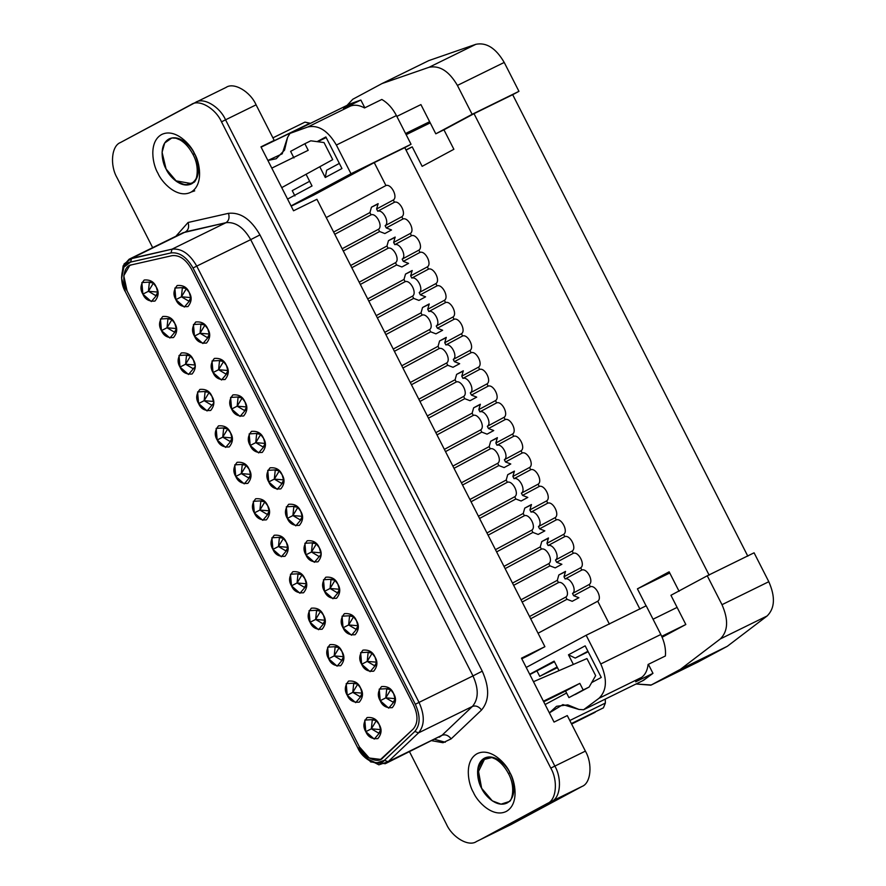 <?xml version="1.0" encoding="UTF-8"?>
<svg xmlns="http://www.w3.org/2000/svg" width="886" height="886" viewBox="0 0 886 886"><rect width="100%" height="100%" fill="white"/><g stroke="black" fill="none" stroke-linecap="round" stroke-linejoin="round"><path stroke-width="1.33" d="M481.663 788.385L478.063 768.937L482.759 759.811L491.918 757.508L484.886 758.416L477.753 773.013L481.663 788.385M194.366 153.577L193.613 152.159C197.722 158.217 202.097 176.081 192.24 182.926C182.051 189.172 169.536 176.613 166.524 169.846L175.982 180.844L191.143 183.546M191.365 104.459C199.029 98.855 215.597 108.402 221.489 121.825L225.553 119.82L554.857 766.102L585.391 751.118L567.284 715.578L585.391 751.118C592.767 763.743 590.962 783.158 582.102 786.414L551.568 801.398L480.19 839.707L547.493 803.392C556.353 800.136 558.169 780.732 550.782 768.107L554.857 766.102L225.553 119.82L221.489 121.825L550.782 768.107L221.489 121.825C215.597 108.402 199.029 98.855 191.365 104.459L120.396 142.568L195.441 102.466C203.104 96.851 219.662 106.398 225.553 119.82L554.857 766.102C562.233 778.728 560.428 798.142 551.568 801.398L480.589 839.496L551.568 801.398C560.428 798.142 562.233 778.728 554.857 766.102L550.782 768.107C558.169 780.732 556.353 800.136 547.493 803.392L551.568 801.398C560.428 798.142 562.233 778.728 554.857 766.102L225.553 119.82C219.662 106.398 203.104 96.851 195.441 102.466C203.104 96.851 219.662 106.398 225.553 119.82C219.662 106.398 203.104 96.851 195.441 102.466M476.513 841.501C468.849 847.116 452.292 837.558 446.4 824.135L409.542 751.793L446.4 824.135C452.292 837.558 468.849 847.116 476.513 841.501L511.122 824.512L582.102 786.414L511.122 824.512L480.589 839.496L511.122 824.512M152.669 247.659L117.107 177.853L152.669 247.659M509.948 772.946C507.191 766.091 495.019 752.856 484.354 758.194C473.999 764.131 477.654 781.95 481.563 788.186C484.321 795.041 496.492 808.276 507.157 802.938C517.513 797.001 513.858 779.182 509.948 772.946C508.01 773.866 508.021 773.799 509.971 772.747C514.999 780.787 519.705 803.735 506.371 811.388C492.638 818.265 476.956 801.21 473.401 792.383C468.362 784.343 463.666 761.395 477 753.742C490.733 746.865 506.404 763.92 509.971 772.747C506.404 763.92 490.733 746.865 477 753.742C463.666 761.395 468.362 784.343 473.401 792.383C476.956 801.21 492.638 818.265 506.371 811.388C519.705 803.735 514.999 780.787 509.971 772.747C508.021 773.799 508.01 773.866 509.948 772.946C508.01 773.866 508.021 773.799 509.971 772.747M194.466 153.776C191.708 146.921 179.537 133.686 168.872 139.024C158.516 144.972 162.171 162.78 166.081 169.016C168.838 175.871 181.01 189.106 191.675 183.779C202.03 177.831 198.375 160.012 194.466 153.776C192.528 154.707 192.539 154.64 194.488 153.577C199.516 161.617 204.223 184.565 190.889 192.218C177.156 199.095 161.474 182.04 157.918 173.213C152.879 165.173 148.184 142.225 161.518 134.572C175.251 127.695 190.922 144.75 194.488 153.577C190.922 144.75 175.251 127.695 161.518 134.572C148.184 142.225 152.879 165.173 157.918 173.213C161.474 182.04 177.156 199.095 190.889 192.218C204.223 184.565 199.516 161.617 194.488 153.577C192.539 154.64 192.528 154.707 194.466 153.776C192.528 154.707 192.539 154.64 194.488 153.577M120.396 142.568C111.525 145.825 109.72 165.228 117.107 177.853C109.72 165.228 111.525 145.825 120.396 142.568M481.563 709.996L451.162 738.846L443.033 742.723L432.047 740.751L443.033 742.723L451.162 738.846L481.563 709.996C489.426 700.649 489.659 687.702 482.25 671.167C489.659 687.702 489.426 700.649 481.563 709.996C478.805 706.485 475.771 705.289 472.437 706.408C478.628 699.054 478.805 688.887 472.98 675.907L250.694 239.641C243.628 227.325 235.388 221.677 225.974 222.696L172.028 249.165C181.442 248.146 189.682 253.795 196.747 266.11L250.694 239.641L196.747 266.11L419.034 702.388L472.98 675.907L419.034 702.388C424.859 715.367 424.682 725.534 418.502 732.888L472.437 706.408L418.502 732.888L388.101 761.727L442.048 735.258L472.437 706.408C475.771 705.289 478.805 706.485 481.563 709.996M121.559 277.44L123.143 265.822L129.134 259.21L172.028 249.165L225.974 222.696C228.887 220.747 229.718 217.624 228.488 213.327L188.065 222.486L175.904 236.252L188.065 222.486L228.488 213.327C240.471 212.031 250.959 219.219 259.952 234.901L482.25 671.167L259.952 234.901C250.959 219.219 240.471 212.031 228.488 213.327C229.718 217.624 228.887 220.747 225.974 222.696L183.081 232.73L131.615 258.335L185.562 231.855L225.974 222.696C235.388 221.677 243.628 227.325 250.694 239.641L259.952 234.901L250.694 239.641L472.98 675.907L482.25 671.167L472.98 675.907C478.805 688.887 478.628 699.054 472.437 706.408L442.048 735.258L385.277 763.71L370.691 761.938L358.088 747.64M439.223 737.23L442.048 735.258C445.37 734.14 448.416 735.336 451.162 738.846C448.416 735.336 445.37 734.14 442.048 735.258L385.277 763.71M365.575 757.995L378.854 764.828L388.101 761.727L418.502 732.888L414.847 731.448C420.363 724.903 420.518 715.844 415.335 704.281L193.037 268.004C186.747 257.04 179.404 252.012 171.031 252.92L130.607 262.079C121.659 262.533 118.514 280.474 125.402 291.793L357.722 747.74C362.839 760 378.998 767.586 384.458 760.288L414.847 731.448L384.458 760.288L376.218 763.045L365.575 757.995L357.722 747.74L125.402 291.793L121.603 278.293L123.907 267.118L130.607 262.079L131.615 258.335L124.084 263.984L121.603 278.293M131.637 264.836L172.061 255.666C179.415 254.869 185.85 259.288 191.376 268.901L413.662 705.178C418.214 715.323 418.07 723.264 413.241 729.012L382.852 757.851C378.056 764.253 363.88 757.596 359.384 746.843L127.075 290.896C121.028 280.973 123.785 265.224 131.637 264.836L129.699 265.512L123.785 275.734L127.075 290.896L359.384 746.843L369.24 758.017L380.637 759.402L413.241 729.012C418.07 723.264 418.214 715.323 413.662 705.178L191.376 268.901C185.85 259.288 179.415 254.869 172.061 255.666L131.637 264.836C123.785 265.224 121.028 280.973 127.075 290.896L359.384 746.843C363.88 757.596 378.056 764.253 382.852 757.851L413.241 729.012C418.07 723.264 418.214 715.323 413.662 705.178L191.376 268.901C185.85 259.288 179.415 254.869 172.061 255.666L131.637 264.836L172.061 255.666C179.415 254.869 185.85 259.288 191.376 268.901L413.662 705.178C418.214 715.323 418.07 723.264 413.241 729.012L380.637 759.402L369.24 758.017L359.384 746.843L127.075 290.896L123.785 275.734L129.699 265.512L131.637 264.836M188.065 222.486C189.305 226.794 188.463 229.917 185.562 231.855C188.463 229.917 189.305 226.794 188.065 222.486M388.101 761.727L384.458 760.288L388.101 761.727M131.615 258.335L130.607 262.079L171.031 252.92L172.028 249.165L131.615 258.335M172.028 249.165L171.031 252.92C179.404 252.012 186.747 257.04 193.037 268.004L196.747 266.11C189.682 253.795 181.442 248.146 172.028 249.165M414.847 731.448L418.502 732.888C424.682 725.534 424.859 715.367 419.034 702.388L415.335 704.281C420.518 715.844 420.363 724.903 414.847 731.448M196.747 266.11L193.037 268.004L415.335 704.281L419.034 702.388L196.747 266.11M509.129 801.575L501.011 804.167L492.306 800.855L481.563 788.186L477.565 771.473L480.179 762.159L487.311 757.142L491.475 757.375L495.507 759.069C500.535 761.971 504.854 766.811 508.475 773.6C516.029 787.211 511.687 801.608 509.129 801.575M193.646 182.405L185.528 184.997L176.823 181.685L166.081 169.016L162.083 152.303L164.696 142.989L171.829 137.972L175.993 138.216L180.024 139.899C185.052 142.801 189.371 147.641 192.993 154.441C200.546 168.041 196.205 182.45 193.646 182.405M429.632 121.703L405.566 133.509L429.632 121.703L435.801 133.808L472.127 114.316L457.409 85.421C449.113 71.201 439.666 65.154 429.068 67.281L382.021 83.561L352.794 99.254L347.068 105.356L352.794 99.254L382.021 83.561L428.835 60.58L475.893 44.3C486.48 42.174 495.927 48.221 504.223 62.441L518.952 91.336L512.684 94.691L747.817 556.175L512.684 94.691L474.01 113.674L709.143 575.158L474.01 113.674L518.952 91.336L504.223 62.441L457.409 85.421L472.127 114.316L518.952 91.336L472.127 114.316L435.801 133.808L420.916 104.592L429.632 121.703M406.165 134.683L430.231 122.866L406.165 134.683M754.086 552.809L768.804 581.703C775.449 596.81 774.907 608.228 767.154 615.947L727.284 646.315L698.057 662.008L727.284 646.315L680.47 669.295L720.34 638.917C728.082 631.209 728.635 619.79 721.99 604.684L707.261 575.789L670.935 595.292L685.83 624.508L662.119 637.244L685.83 624.508L661.72 636.347L685.83 624.508L670.935 595.292L707.261 575.789L754.086 552.809L707.261 575.789L721.99 604.684L768.804 581.703L754.086 552.809M653.048 619.214L677.114 607.397L653.048 619.214M636.17 683.992L651.243 684.989L680.47 669.295L651.243 684.989L698.057 662.008L650.845 685.188L636.17 683.992M422.146 166.335L453.876 149.291L443.941 129.81L435.801 133.808L474.01 113.674L443.941 129.81L453.876 149.291L422.146 166.335L412.211 146.854L422.146 166.335M669.75 572.987L637.422 588.847L646.082 605.847L637.422 588.847L669.75 572.976M405.954 149.922L412.211 146.854L405.954 149.922M679.086 591.294L669.152 571.813L637.422 588.847L669.152 571.813L679.086 591.294M406.065 150.144L412.211 146.854L406.065 150.144M382.021 83.561L429.068 67.281L475.893 44.3L428.835 60.58L382.021 83.561M727.284 646.315L767.154 615.947L720.34 638.917L680.47 669.295L727.284 646.315M650.845 685.188L698.057 662.008M721.99 604.684C728.635 619.79 728.082 631.209 720.34 638.917L767.154 615.947C774.907 608.228 775.449 596.81 768.804 581.703L721.99 604.684M429.068 67.281C439.666 65.154 449.113 71.201 457.409 85.421L504.223 62.441C495.927 48.221 486.48 42.174 475.893 44.3L429.068 67.281M420.916 104.592L396.85 116.398L420.916 104.592M316.933 199.284L544.901 646.68L528.2 655.651L544.901 646.68L316.933 199.284L293.532 210.779L260.96 146.866L293.532 210.779L316.933 199.284M445.281 742.246L434.782 739.411M271.792 168.119L308.206 150.299L271.792 168.119M521.489 658.176L554.049 722.079L521.489 658.176L544.901 646.68L521.489 658.176M225.974 87.481C233.638 81.866 250.195 91.413 256.087 104.836L274.195 140.376L256.087 104.836L225.553 119.82L256.087 104.836C250.195 91.413 233.638 81.866 225.974 87.481M565.578 691.036L579.832 683.383L543.417 701.203L579.832 683.383L583.187 689.961L589.112 687.06L595.647 675.641L586.942 658.564L533.472 681.699L586.942 658.564L595.647 675.641L589.112 687.06L568.934 697.614L565.578 691.036L543.716 701.79L565.578 691.036L568.934 697.614L583.187 689.961L579.832 683.383L565.578 691.036M142.867 294.141C139.955 289.368 140.398 284.661 144.185 280.031C150.055 279.478 154.075 281.792 156.235 286.975C159.148 291.749 158.705 296.456 154.917 301.085C149.047 301.639 145.027 299.324 142.867 294.141L151.34 301.572L158.096 293.598L156.235 286.975L152.37 281.936L141.86 282.545L142.867 294.141L148.427 291.295L155.858 295.691L157.929 292.092L148.427 291.295L153.466 282.988L149.346 282.424L148.427 291.295L142.867 294.141M195.086 365.01L185.584 364.224L190.623 355.906L186.503 355.352L185.584 364.224L180.024 367.059C177.111 362.285 177.543 357.579 181.342 352.949C187.212 352.395 191.232 354.71 193.392 359.893C196.304 364.667 195.861 369.373 192.074 374.003C186.193 374.556 182.184 372.242 180.024 367.059L188.485 374.49L195.252 366.516L193.392 359.893L189.526 354.854L179.016 355.463L180.024 367.059L185.584 364.224L193.015 368.609M217.181 439.988C214.268 435.214 214.7 430.507 218.499 425.867C224.368 425.313 228.389 427.628 230.537 432.811C233.461 437.584 233.018 442.291 229.23 446.932C223.35 447.485 219.34 445.171 217.181 439.988L225.642 447.419L232.409 439.434L230.537 432.811L226.683 427.783L216.162 428.381L217.181 439.988L222.74 437.141L230.172 441.527L232.243 437.939L222.74 437.141L227.768 428.835L223.66 428.27L222.74 437.141L217.181 439.988M254.337 512.905C251.425 508.132 251.857 503.425 255.655 498.785C261.525 498.231 265.534 500.546 267.694 505.729C270.618 510.502 270.175 515.209 266.376 519.849C260.506 520.403 256.497 518.088 254.337 512.905L262.799 520.337L269.565 512.363L267.694 505.729L263.84 500.701L253.318 501.31L254.337 512.905L259.897 510.059L267.328 514.456L269.399 510.857L259.897 510.059L264.925 501.753L260.816 501.188L259.897 510.059L254.337 512.905M291.494 585.823C288.57 581.05 289.013 576.343 292.801 571.714C298.682 571.16 302.691 573.475 304.85 578.658C307.763 583.431 307.331 588.138 303.533 592.767C297.663 593.321 293.643 591.006 291.494 585.823L299.955 593.255L306.722 585.281L304.85 578.658L300.996 573.619L290.475 574.228L291.494 585.823L297.054 582.977L304.474 587.374L306.556 583.774L297.054 582.977L302.082 574.671L297.973 574.106L297.054 582.977L291.494 585.823M328.651 658.741C325.727 653.968 326.17 649.272 329.957 644.631C335.838 644.078 339.847 646.392 342.007 651.575C344.92 656.349 344.488 661.056 340.689 665.685C334.819 666.239 330.799 663.924 328.651 658.741L337.112 666.172L343.868 658.198L342.007 651.575L338.153 646.536L327.632 647.145L328.651 658.741L334.199 655.906L341.631 660.292L343.702 656.692L334.199 655.906L339.238 647.588L335.13 647.035L334.199 655.906L328.651 658.741M365.796 731.67C362.883 726.897 363.326 722.19 367.114 717.549C372.984 716.995 377.004 719.31 379.164 724.493C382.076 729.267 381.644 733.973 377.846 738.614C371.976 739.168 367.956 736.853 365.796 731.67L374.269 739.101L381.024 731.116L379.164 724.493L375.31 719.465L364.788 720.074L365.796 731.67L371.356 728.824L378.787 733.209L380.858 729.621L371.356 728.824L376.395 720.517L372.275 719.953L371.356 728.824L365.796 731.67M194.455 336.104C191.531 331.331 191.974 326.624 195.762 321.983C201.643 321.43 205.652 323.744 207.811 328.927C210.724 333.701 210.292 338.408 206.493 343.048C200.624 343.602 196.603 341.287 194.455 336.104L202.916 343.535L209.683 335.561L207.811 328.927L203.957 323.899L193.436 324.509L194.455 336.104L200.014 333.258L207.446 337.655L209.517 334.055L200.014 333.258L205.043 324.952L200.934 324.387L200.014 333.258L194.455 336.104M231.611 409.022C228.688 404.249 229.131 399.542 232.918 394.912C238.799 394.359 242.808 396.673 244.968 401.856C247.881 406.63 247.449 411.337 243.65 415.966C237.78 416.52 233.76 414.205 231.611 409.022L240.073 416.453L246.829 408.479L244.968 401.856L241.114 396.817L230.593 397.426L231.611 409.022L237.16 406.176L244.591 410.572L246.662 406.973L237.16 406.176L242.199 397.869L238.09 397.305L237.16 406.176L231.611 409.022M268.757 481.94C265.844 477.166 266.287 472.459 270.075 467.83C275.956 467.276 279.965 469.591 282.125 474.774C285.037 479.547 284.605 484.254 280.807 488.884C274.937 489.437 270.917 487.123 268.757 481.94L277.229 489.371L283.985 481.397L282.125 474.774L278.27 469.735L267.749 470.344L268.757 481.94L274.317 479.104L281.748 483.49L283.819 479.891L274.317 479.104L279.356 470.787L275.236 470.222L274.317 479.104L268.757 481.94M320.976 552.82L311.473 552.022L316.512 543.705L312.393 543.151L311.473 552.022L305.914 554.869C303.001 550.095 303.444 545.388 307.232 540.748C313.101 540.194 317.122 542.509 319.281 547.692C322.194 552.465 321.751 557.172 317.963 561.813C312.094 562.366 308.073 560.052 305.914 554.869L314.386 562.3L321.142 554.315L319.281 547.692L315.416 542.664L304.906 543.262L305.914 554.869L311.473 552.022L318.905 556.408M343.07 627.786C340.158 623.013 340.589 618.306 344.388 613.666C350.258 613.112 354.278 615.427 356.438 620.61C359.351 625.383 358.908 630.09 355.12 634.73C349.239 635.284 345.23 632.969 343.07 627.786L351.532 635.218L358.298 627.244L356.438 620.61L352.573 615.582L342.062 616.191L343.07 627.786L348.63 624.94L356.061 629.337L358.132 625.737L348.63 624.94L353.669 616.634L349.549 616.069L348.63 624.94L343.07 627.786M380.227 700.704C377.314 695.931 377.746 691.224 381.545 686.595C387.415 686.041 391.435 688.356 393.583 693.539C396.507 698.312 396.064 703.019 392.276 707.648C386.396 708.202 382.387 705.887 380.227 700.704L388.688 708.135L395.455 700.162L393.583 693.539L389.729 688.5L379.208 689.109L380.227 700.704L385.787 697.858L393.218 702.255L395.289 698.655L385.787 697.858L390.815 689.552L386.706 688.987L385.787 697.858L380.227 700.704M361.654 664.245C358.73 659.472 359.173 654.765 362.961 650.125C368.842 649.582 372.851 651.897 375.011 657.069C377.923 661.853 377.491 666.549 373.693 671.189C367.823 671.743 363.803 669.428 361.654 664.245L370.115 671.677L376.871 663.703L375.011 657.069L371.156 652.041L360.635 652.65L361.654 664.245L367.203 661.399L374.634 665.796L376.705 662.196L367.203 661.399L372.242 653.093L368.133 652.528L367.203 661.399L361.654 664.245M324.498 591.327C321.574 586.554 322.017 581.847 325.804 577.207C331.685 576.653 335.694 578.968 337.854 584.151C340.767 588.924 340.335 593.631 336.536 598.272C330.666 598.825 326.646 596.511 324.498 591.327L332.959 598.759L339.726 590.774L337.854 584.151L334 579.123L323.479 579.732L324.498 591.327L330.057 588.481L337.488 592.867L339.56 589.279L330.057 588.481L335.085 580.175L330.976 579.61L330.057 588.481L324.498 591.327M287.341 518.41C284.428 513.625 284.86 508.929 288.659 504.289C294.529 503.735 298.538 506.05 300.697 511.233C303.621 516.006 303.178 520.713 299.39 525.354C293.51 525.896 289.5 523.582 287.341 518.41L295.802 525.841L302.569 517.856L300.697 511.233L296.843 506.194L286.322 506.803L287.341 518.41L292.901 515.563L300.332 519.949L302.403 516.35L292.901 515.563L297.929 507.246L293.82 506.692L292.901 515.563L287.341 518.41M250.184 445.481C247.272 440.707 247.703 436.001 251.502 431.371C257.372 430.817 261.392 433.132 263.541 438.315C266.464 443.089 266.021 447.795 262.234 452.425C256.353 452.979 252.344 450.664 250.184 445.481L258.646 452.912L265.412 444.938L263.541 438.315L259.687 433.276L249.176 433.885L250.184 445.481L255.744 442.646L263.175 447.031L265.246 443.432L255.744 442.646L260.772 434.328L256.663 433.763L255.744 442.646L250.184 445.481M213.028 372.563C210.115 367.79 210.547 363.083 214.346 358.442C220.215 357.9 224.236 360.214 226.395 365.386C229.308 370.171 228.865 374.867 225.077 379.507C219.196 380.061 215.187 377.746 213.028 372.563L221.489 379.994L228.256 372.02L226.395 365.386L222.53 360.358L212.02 360.967L213.028 372.563L218.587 369.717L226.019 374.113L228.09 370.514L218.587 369.717L223.626 361.41L219.506 360.846L218.587 369.717L213.028 372.563M175.871 299.645C172.958 294.872 173.401 290.165 177.189 285.525C183.059 284.971 187.079 287.285 189.239 292.469C192.151 297.242 191.708 301.949 187.921 306.589C182.051 307.143 178.031 304.828 175.871 299.645L184.343 307.077L191.099 299.091L189.239 292.469L185.373 287.441L174.863 288.05L175.871 299.645L181.431 296.799L188.862 301.185L190.933 297.596L181.431 296.799L186.47 288.493L182.35 287.928L181.431 296.799L175.871 299.645M347.223 695.211C344.311 690.438 344.743 685.731 348.541 681.09C354.411 680.537 358.431 682.851 360.58 688.034C363.504 692.808 363.061 697.515 359.273 702.155C353.392 702.709 349.383 700.394 347.223 695.211L355.685 702.642L362.452 694.657L360.58 688.034L356.726 683.006L346.204 683.604L347.223 695.211L352.783 692.365L360.214 696.75L362.285 693.151L352.783 692.365L357.811 684.047L353.702 683.494L352.783 692.365L347.223 695.211M310.067 622.282C307.154 617.509 307.586 612.802 311.385 608.173C317.254 607.619 321.275 609.933 323.423 615.117C326.347 619.89 325.904 624.597 322.116 629.226C316.236 629.78 312.226 627.465 310.067 622.282L318.528 629.713L325.295 621.739L323.423 615.117L319.569 610.077L309.059 610.687L310.067 622.282L315.626 619.447L323.058 623.833L325.129 620.233L315.626 619.447L320.654 611.13L316.546 610.565L315.626 619.447L310.067 622.282M272.91 549.364C269.997 544.591 270.44 539.884 274.228 535.255C280.098 534.701 284.118 537.016 286.278 542.199C289.19 546.972 288.747 551.668 284.96 556.308C279.09 556.862 275.07 554.547 272.91 549.364L281.371 556.796L288.138 548.822L286.278 542.199L282.412 537.16L271.902 537.769L272.91 549.364L278.47 546.518L285.901 550.915L287.972 547.315L278.47 546.518L283.509 538.212L279.389 537.647L278.47 546.518L272.91 549.364M235.754 476.446C232.841 471.673 233.284 466.966 237.071 462.326C242.941 461.772 246.961 464.087 249.121 469.27C252.034 474.043 251.602 478.75 247.803 483.391C241.933 483.944 237.913 481.63 235.754 476.446L244.226 483.878L250.982 475.893L249.121 469.27L245.267 464.242L234.746 464.851L235.754 476.446L241.313 473.6L248.744 477.997L250.816 474.398L241.313 473.6L246.352 465.294L242.232 464.729L241.313 473.6L235.754 476.446M213.659 401.469L204.157 400.682L209.196 392.365L205.087 391.811L204.157 400.682L198.608 403.529C195.684 398.744 196.127 394.048 199.915 389.408C205.796 388.854 209.805 391.169 211.964 396.352C214.877 401.125 214.445 405.832 210.646 410.473C204.777 411.015 200.757 408.701 198.608 403.529L207.069 410.96L213.825 402.975L211.964 396.352L208.11 391.313L197.589 391.922L198.608 403.529L204.157 400.682L211.588 405.068M161.451 330.6C158.528 325.826 158.971 321.12 162.758 316.49C168.639 315.937 172.648 318.251 174.808 323.434C177.721 328.208 177.289 332.914 173.49 337.544C167.62 338.098 163.6 335.783 161.451 330.6L169.913 338.031L176.679 330.057L174.808 323.434L170.954 318.395L160.432 319.004L161.451 330.6L167.011 327.765L174.442 332.15L176.513 328.551L167.011 327.765L172.039 319.447L167.93 318.882L167.011 327.765L161.451 330.6M567.284 715.578L554.049 722.079L567.284 715.578M260.96 146.866L274.195 140.376L260.96 146.866M521.799 658.785L528.2 655.651L521.799 658.785M582.102 786.414C590.962 783.158 592.767 763.743 585.391 751.118L554.857 766.102C562.233 778.728 560.428 798.142 551.568 801.398L582.102 786.414M575.213 694.524L589.112 687.06L575.213 694.524M332.726 159.635L324.032 142.557L310.787 140.808L304.862 143.72L308.206 150.299L304.862 143.72L310.787 140.808L324.032 142.557L332.726 159.635L281.737 187.633L332.726 159.635M293.964 157.952L290.608 151.362L304.862 143.72L290.608 151.362L293.964 157.952M191.276 192.007L194.721 190.844M349.981 103.939L360.857 100.029L364.822 107.804L360.857 100.029L349.981 103.939L289.932 133.421L287.529 137.485L282.224 153.81L267.893 160.466L276.222 158.749L284.561 150.077L287.529 137.485L289.932 133.421L307.896 126.953L289.932 133.421L349.981 103.939M381.833 99.453C387.758 102.909 392.62 108.28 396.419 115.568L411.049 144.263L404.78 147.63L639.947 609.147L404.78 147.63L374.246 162.614L313.71 195.108L374.246 162.614L385.931 185.539L326.258 217.568L385.931 185.539L374.246 162.614L411.049 144.263L396.419 115.568L336.37 145.038C328.008 130.729 318.517 124.704 307.896 126.953L350.646 105.966L343.558 108.524L360.857 100.029L343.558 108.524L350.646 105.966L307.896 126.953C318.517 124.704 328.008 130.729 336.37 145.038L351 173.734L336.37 145.038L396.419 115.568C392.62 108.28 387.758 102.909 381.833 99.453L364.534 107.948L381.833 99.453M646.204 605.791L660.834 634.487C664.478 641.852 666.006 649.017 665.397 655.983L648.098 664.467L665.397 655.983C666.006 649.017 664.478 641.852 660.834 634.487L646.204 605.791L586.155 635.262L526.206 667.446L586.155 635.262L646.204 605.791M583.586 709.741L643.635 680.271L583.586 709.741L599.002 698.29L583.586 709.741L578.957 709.453L567.804 704.868L556.552 706.286L549.364 712.898L562.876 704.603L578.957 709.453L583.586 709.741L643.635 680.271L652.971 673.338L648.386 664.334L652.971 673.338L642.638 680.758M605.26 699.165L605.382 703.052L603.399 707.859L571.359 723.585L603.399 707.859L605.382 703.052L605.26 699.165M304.95 122.124L310.222 123.442L261.115 147.154L309.934 123.198L304.95 122.124L272.91 137.851L304.95 122.124M391.534 229.961L384.856 233.539L379.585 231.523L343.292 251.004L379.585 231.523L378.444 229.286C383.295 226.34 376.373 212.762 371.068 214.811L334.775 234.292L371.068 214.811L369.927 212.562L333.634 232.054L369.927 212.562L371.444 207.213L378.123 203.636L376.605 208.985L377.746 211.222C383.051 209.174 389.973 222.751 385.122 225.697L401.823 216.738C406.674 213.792 399.752 200.214 394.447 202.252L377.746 211.222L394.447 202.252L393.306 200.014L376.605 208.985L393.306 200.014C398.157 197.069 391.235 183.502 385.931 185.539C391.235 183.502 398.157 197.069 393.306 200.014L394.447 202.252C399.752 200.214 406.674 213.792 401.823 216.738L385.122 225.697L386.263 227.935L391.534 229.961L386.263 227.935L402.964 218.975L386.263 227.935L385.122 225.697C389.973 222.751 383.051 209.174 377.746 211.222L376.605 208.985L378.123 203.636L371.444 207.213L378.145 203.935L371.444 207.213L369.927 212.562L371.068 214.811C376.373 212.762 383.295 226.34 378.444 229.286L342.151 248.767L378.444 229.286L379.585 231.523L384.856 233.539L391.534 229.961M350.668 265.49L386.96 245.998L388.478 240.649L395.156 237.06L393.639 242.41L410.34 233.45C415.191 230.504 408.269 216.926 402.964 218.975L401.823 216.738L402.964 218.975C408.269 216.926 415.191 230.504 410.34 233.45L393.639 242.41L394.779 244.647C400.084 242.609 407.006 256.187 402.155 259.133L418.856 250.162C423.707 247.227 416.785 233.649 411.481 235.687L394.779 244.647L411.481 235.687L410.34 233.45L411.481 235.687C416.785 233.649 423.707 247.227 418.856 250.162L402.155 259.133L403.296 261.37L408.568 263.386L401.89 266.974L396.618 264.958L360.325 284.439L396.618 264.958L395.477 262.721C400.328 259.775 393.406 246.197 388.101 248.235L351.808 267.727L388.101 248.235L386.96 245.998L350.668 265.49M367.701 298.914L403.994 279.433L405.511 274.084L412.189 270.496L410.672 275.845L427.373 266.885C432.224 263.939 425.302 250.361 419.997 252.399L403.296 261.37L419.997 252.399L418.856 250.162L419.997 252.399C425.302 250.361 432.224 263.939 427.373 266.885L410.672 275.845L411.813 278.082C417.129 276.044 424.04 289.622 419.2 292.568L435.901 283.598C440.741 280.652 433.83 267.085 428.514 269.123L411.813 278.082L428.514 269.123L427.373 266.885L428.514 269.123C433.83 267.085 440.741 280.652 435.901 283.598L419.2 292.568L420.329 294.805L425.601 296.821L418.923 300.409L413.651 298.383L377.358 317.875L413.651 298.383L412.511 296.145C417.361 293.211 410.44 279.633 405.135 281.67L368.842 301.151L405.135 281.67L403.994 279.433L367.701 298.914M359.184 282.202L395.477 262.721L359.184 282.202M384.734 332.35L421.027 312.869L422.544 307.52L429.223 303.931L427.716 309.28L444.418 300.321C449.257 297.375 442.347 283.797 437.031 285.835L420.329 294.805L437.031 285.835L435.901 283.598L437.031 285.835C442.347 283.797 449.257 297.375 444.418 300.321L427.716 309.28L428.857 311.518C434.162 309.48 441.073 323.058 436.233 325.993L452.934 317.033C457.774 314.087 450.863 300.509 445.558 302.558L428.857 311.518L445.558 302.558L444.418 300.321L445.558 302.558C450.863 300.509 457.774 314.087 452.934 317.033L436.233 325.993L437.374 328.23L442.635 330.256L435.956 333.845L430.685 331.818L394.392 351.31L430.685 331.818L429.555 329.581C434.395 326.635 427.484 313.068 422.168 315.106L385.875 334.587L422.168 315.106L421.027 312.869L384.734 332.35M376.218 315.637L412.511 296.145L376.218 315.637M401.768 365.785L438.072 346.304L439.578 340.955L446.256 337.367L444.75 342.716L461.451 333.745C466.291 330.81 459.38 317.232 454.075 319.27L437.374 328.23L454.075 319.27L452.934 317.033L454.075 319.27C459.38 317.232 466.291 330.81 461.451 333.745L444.75 342.716L445.891 344.953C451.195 342.915 458.106 356.482 453.267 359.428L469.968 350.468C474.807 347.522 467.897 333.944 462.592 335.982L445.891 344.953L462.592 335.982L461.451 333.745L462.592 335.982C467.897 333.944 474.807 347.522 469.968 350.468L453.267 359.428L454.407 361.665L459.668 363.692L452.99 367.28L447.729 365.253L411.425 384.734L447.729 365.253L446.588 363.016C451.428 360.07 444.517 346.492 439.212 348.541L402.909 368.022L439.212 348.541L438.072 346.304L401.768 365.785M393.251 349.062L429.555 329.581L393.251 349.062M418.801 399.221L455.105 379.729L456.611 374.379L463.289 370.802L461.783 376.151L478.484 367.181C483.335 364.235 476.413 350.657 471.108 352.706L454.407 361.665L471.108 352.706L469.968 350.468L471.108 352.706C476.413 350.657 483.335 364.235 478.484 367.181L461.783 376.151L462.924 378.388C468.229 376.34 475.151 389.918 470.3 392.863L487.001 383.893C491.852 380.958 484.93 367.38 479.625 369.418L462.924 378.388L479.625 369.418L478.484 367.181L479.625 369.418C484.93 367.38 491.852 380.958 487.001 383.893L470.3 392.863L471.441 395.101L476.712 397.127L470.023 400.705L464.762 398.689L428.459 418.17L464.762 398.689L463.622 396.452C468.461 393.506 461.551 379.928 456.246 381.966L419.942 401.458L456.246 381.966L455.105 379.729L418.801 399.221M410.284 382.497L446.588 363.016L410.284 382.497M435.846 432.645L472.138 413.164L473.645 407.815L480.334 404.226L478.817 409.576L495.518 400.616C500.368 397.67 493.447 384.092 488.142 386.13L471.441 395.101L488.142 386.13L487.001 383.893L488.142 386.13C493.447 384.092 500.368 397.67 495.518 400.616L478.817 409.576L479.957 411.813C485.262 409.775 492.184 423.353 487.333 426.299L504.034 417.328C508.885 414.382 501.963 400.815 496.658 402.853L479.957 411.813L496.658 402.853L495.518 400.616L496.658 402.853C501.963 400.815 508.885 414.382 504.034 417.328L487.333 426.299L488.474 428.536L493.746 430.552L487.067 434.14L481.796 432.124L445.503 451.605L481.796 432.124L480.655 429.887C485.506 426.941 478.584 413.363 473.279 415.401L436.986 434.882L473.279 415.401L472.138 413.164L435.846 432.645M427.329 415.933L463.622 396.452L427.329 415.933M452.879 466.08L489.172 446.599L490.689 441.25L497.367 437.662L495.85 443.011L512.551 434.051C517.402 431.105 510.48 417.527 505.175 419.565L488.474 428.536L505.175 419.565L504.034 417.328L505.175 419.565C510.48 417.527 517.402 431.105 512.551 434.051L495.85 443.011L496.991 445.248C502.296 443.21 509.217 456.788 504.367 459.734L521.068 450.764C525.919 447.818 518.997 434.24 513.692 436.289L496.991 445.248L513.692 436.289L512.551 434.051L513.692 436.289C518.997 434.24 525.919 447.818 521.068 450.764L504.367 459.734L505.507 461.971L510.779 463.987L504.101 467.575L498.829 465.549L462.536 485.041L498.829 465.549L497.688 463.312C502.539 460.377 495.617 446.799 490.312 448.837L454.02 468.317L490.312 448.837L489.172 446.599L452.879 466.08M444.362 449.368L480.655 429.887L444.362 449.368M469.912 499.516L506.205 480.035L507.722 474.686L514.401 471.097L512.883 476.446L529.584 467.476C534.435 464.541 527.513 450.963 522.208 453.001L505.507 461.971L522.208 453.001L521.068 450.764L522.208 453.001C527.513 450.963 534.435 464.541 529.584 467.476L512.883 476.446L514.024 478.684C519.329 476.646 526.251 490.224 521.4 493.159L538.101 484.199C542.952 481.253 536.03 467.675 530.725 469.713L514.024 478.684L530.725 469.713L529.584 467.476L530.725 469.713C536.03 467.675 542.952 481.253 538.101 484.199L521.4 493.159L522.541 495.396L527.812 497.423L521.134 501.011L515.862 498.984L479.57 518.465L515.862 498.984L514.722 496.747C519.573 493.801 512.651 480.234 507.346 482.272L471.053 501.753L507.346 482.272L506.205 480.035L469.912 499.516M461.396 482.804L497.688 463.312L461.396 482.804M486.946 532.951L523.238 513.459L524.756 508.11L531.434 504.533L529.917 509.882L546.618 500.911C551.469 497.965 544.558 484.398 539.242 486.436L522.541 495.396L539.242 486.436L538.101 484.199L539.242 486.436C544.558 484.398 551.469 497.965 546.618 500.911L529.917 509.882L531.057 512.119C536.373 510.07 543.284 523.648 538.444 526.594L555.145 517.634C559.985 514.688 553.074 501.111 547.758 503.148L531.057 512.119L547.758 503.148L546.618 500.911L547.758 503.148C553.074 501.111 559.985 514.688 555.145 517.634L538.444 526.594L539.574 528.831L544.846 530.858L538.167 534.435L532.896 532.42L496.603 551.9L532.896 532.42L531.755 530.182C536.606 527.236 529.684 513.659 524.379 515.707L488.086 535.188L524.379 515.707L523.238 513.459L486.946 532.951M478.429 516.228L514.722 496.747L478.429 516.228M503.979 566.387L540.272 546.895L541.789 541.545L548.467 537.957L546.961 543.306L563.662 534.347C568.502 531.401 561.591 517.823 556.275 519.872L539.574 528.831L556.275 519.872L555.145 517.634L556.275 519.872C561.591 517.823 568.502 531.401 563.662 534.347L546.961 543.306L548.102 545.543C553.407 543.506 560.317 557.084 555.478 560.03L572.179 551.059C577.019 548.124 570.108 534.546 564.803 536.584L548.102 545.543L564.803 536.584L563.662 534.347L564.803 536.584C570.108 534.546 577.019 548.124 572.179 551.059L555.478 560.03L556.618 562.267L561.879 564.282L555.201 567.871L549.929 565.855L513.636 585.336L549.929 565.855L548.799 563.618C553.639 560.672 546.728 547.094 541.412 549.132L505.12 568.624L541.412 549.132L540.272 546.895L503.979 566.387M495.462 549.663L531.755 530.182L495.462 549.663M512.496 583.099L548.799 563.618L512.496 583.099M521.012 599.811L557.316 580.33L558.822 574.981L565.501 571.392L563.994 576.742L580.695 567.782C585.535 564.836 578.624 551.258 573.32 553.296L556.618 562.267L573.32 553.296L572.179 551.059L573.32 553.296C578.624 551.258 585.535 564.836 580.695 567.782L563.994 576.742L565.135 578.979L581.836 570.019L580.695 567.782L581.836 570.019L565.135 578.979C570.44 576.941 577.351 590.519 572.511 593.465L573.652 595.702L578.912 597.718L572.234 601.306L566.974 599.279L565.833 597.042C570.673 594.107 563.762 580.529 558.457 582.567L522.153 602.048L558.457 582.567L557.316 580.33L521.012 599.811M529.529 616.534L565.833 597.042L529.529 616.534M530.67 618.771L566.974 599.279L530.67 618.771M538.046 633.246L597.729 601.217C602.58 598.272 595.658 584.694 590.353 586.731L573.652 595.702L590.353 586.731L589.212 584.494L572.511 593.465L589.212 584.494C594.052 581.548 587.141 567.981 581.836 570.019C587.141 567.981 594.052 581.548 589.212 584.494L590.353 586.731C595.658 584.694 602.58 598.272 597.729 601.217L538.046 633.246M609.413 624.132L597.729 601.217L609.413 624.132M290.608 158.915L293.62 157.287L290.608 158.915M306.069 174.265L312.027 185.971L287.573 199.095L312.027 185.971L306.069 174.265M291.051 205.917L351 173.734L411.049 144.263L351 173.734L291.051 205.917M325.871 136.942L341.963 168.528L325.262 177.499L319.78 166.745L325.262 177.499L326.646 170.234L339.349 163.412L326.646 170.234L325.262 177.499L341.963 168.528L325.871 136.942L317.099 141.638L325.871 136.942M571.603 724.072L595.182 712.266L571.603 724.072M599.002 698.29C606.866 690.615 607.453 679.174 600.774 663.968L586.155 635.262L600.774 663.968L660.834 634.487L600.774 663.968C607.453 679.174 606.866 690.615 599.002 698.29L641.752 677.314L599.002 698.29M529.684 674.268L554.138 661.133L558.988 670.658L554.138 661.133L529.684 674.268M566.586 693.007L545.111 704.536L566.586 693.007M573.375 664.434L568.469 654.809L585.17 645.85L601.262 677.436L591.671 682.585L601.262 677.436L585.17 645.85L568.469 654.809L573.375 664.434M529.85 674.589L554.437 661.72L529.85 674.589M291.184 206.172L313.71 195.108L291.184 206.172M635.672 681.832L641.752 677.314C645.329 674.567 647.444 670.281 648.098 664.467C647.444 670.281 645.329 674.567 641.752 677.314L635.672 681.832L652.971 673.338L635.672 681.832M569.798 720.517L605.382 703.052L569.798 720.517M587.927 651.265L575.224 658.077L588.16 651.731L575.224 658.077L568.469 654.809L575.224 658.077L587.927 651.265M557.128 666.992L539.707 676.339L557.449 667.634L539.707 676.339L537.027 671.079L539.707 676.339L557.128 666.992M317.686 141.716L326.181 137.552L317.686 141.716M294.916 195.906L292.236 190.634L309.646 181.287L292.236 190.634L294.916 195.906M364.534 107.948C359.506 105.179 354.876 104.515 350.646 105.966C354.876 104.515 359.506 105.179 364.534 107.948M349.671 104.072L289.932 133.421M572.234 601.306L578.912 597.718L573.652 595.702L572.511 593.465C577.351 590.519 570.44 576.941 565.135 578.979L563.994 576.742L565.501 571.392L558.822 574.981L557.316 580.33L558.457 582.567C563.762 580.529 570.673 594.107 565.833 597.042L566.974 599.279L572.234 601.306M565.523 571.692L558.822 574.981L565.523 571.692M548.467 537.957L541.789 541.545L548.489 538.256L541.789 541.545L540.272 546.895L541.412 549.132C546.728 547.094 553.639 560.672 548.799 563.618L549.929 565.855L555.201 567.871L561.879 564.282L556.618 562.267L555.478 560.03C560.317 557.084 553.407 543.506 548.102 545.543L546.961 543.306L548.467 537.957M538.167 534.435L544.846 530.858L539.574 528.831L538.444 526.594C543.284 523.648 536.373 510.07 531.057 512.119L529.917 509.882L531.434 504.533L524.756 508.11L531.456 504.821L524.756 508.11L523.238 513.459L524.379 515.707C529.684 513.659 536.606 527.236 531.755 530.182L532.896 532.42L538.167 534.435M521.134 501.011L527.812 497.423L522.541 495.396L521.4 493.159C526.251 490.224 519.329 476.646 514.024 478.684L512.883 476.446L514.401 471.097L507.722 474.686L514.423 471.396L507.722 474.686L506.205 480.035L507.346 482.272C512.651 480.234 519.573 493.801 514.722 496.747L515.862 498.984L521.134 501.011M504.101 467.575L510.779 463.987L505.507 461.971L504.367 459.734C509.217 456.788 502.296 443.21 496.991 445.248L495.85 443.011L497.367 437.662L490.689 441.25L497.389 437.961L490.689 441.25L489.172 446.599L490.312 448.837C495.617 446.799 502.539 460.377 497.688 463.312L498.829 465.549L504.101 467.575M487.067 434.14L493.746 430.552L488.474 428.536L487.333 426.299C492.184 423.353 485.262 409.775 479.957 411.813L478.817 409.576L480.334 404.226L473.645 407.815L480.345 404.525L473.645 407.815L472.138 413.164L473.279 415.401C478.584 413.363 485.506 426.941 480.655 429.887L481.796 432.124L487.067 434.14M470.023 400.705L476.712 397.127L471.441 395.101L470.3 392.863C475.151 389.918 468.229 376.34 462.924 378.388L461.783 376.151L463.289 370.802L456.611 374.379L463.312 371.09L456.611 374.379L455.105 379.729L456.246 381.966C461.551 379.928 468.461 393.506 463.622 396.452L464.762 398.689L470.023 400.705M452.99 367.28L459.668 363.692L454.407 361.665L453.267 359.428C458.106 356.482 451.195 342.915 445.891 344.953L444.75 342.716L446.256 337.367L439.578 340.955L446.278 337.666L439.578 340.955L438.072 346.304L439.212 348.541C444.517 346.492 451.428 360.07 446.588 363.016L447.729 365.253L452.99 367.28M435.956 333.845L442.635 330.256L437.374 328.23L436.233 325.993C441.073 323.058 434.162 309.48 428.857 311.518L427.716 309.28L429.223 303.931L422.544 307.52L429.245 304.23L422.544 307.52L421.027 312.869L422.168 315.106C427.484 313.068 434.395 326.635 429.555 329.581L430.685 331.818L435.956 333.845M418.923 300.409L425.601 296.821L420.329 294.805L419.2 292.568C424.04 289.622 417.129 276.044 411.813 278.082L410.672 275.845L412.189 270.496L405.511 274.084L412.211 270.795L405.511 274.084L403.994 279.433L405.135 281.67C410.44 279.633 417.361 293.211 412.511 296.145L413.651 298.383L418.923 300.409M401.89 266.974L408.568 263.386L403.296 261.37L402.155 259.133C407.006 256.187 400.084 242.609 394.779 244.647L393.639 242.41L395.156 237.06L388.478 240.649L395.178 237.359L388.478 240.649L386.96 245.998L388.101 248.235C393.406 246.197 400.328 259.775 395.477 262.721L396.618 264.958L401.89 266.974M129.134 259.21L183.081 232.73M226.373 87.271L195.839 102.267M572.478 723.652L571.614 724.083"/></g></svg>
